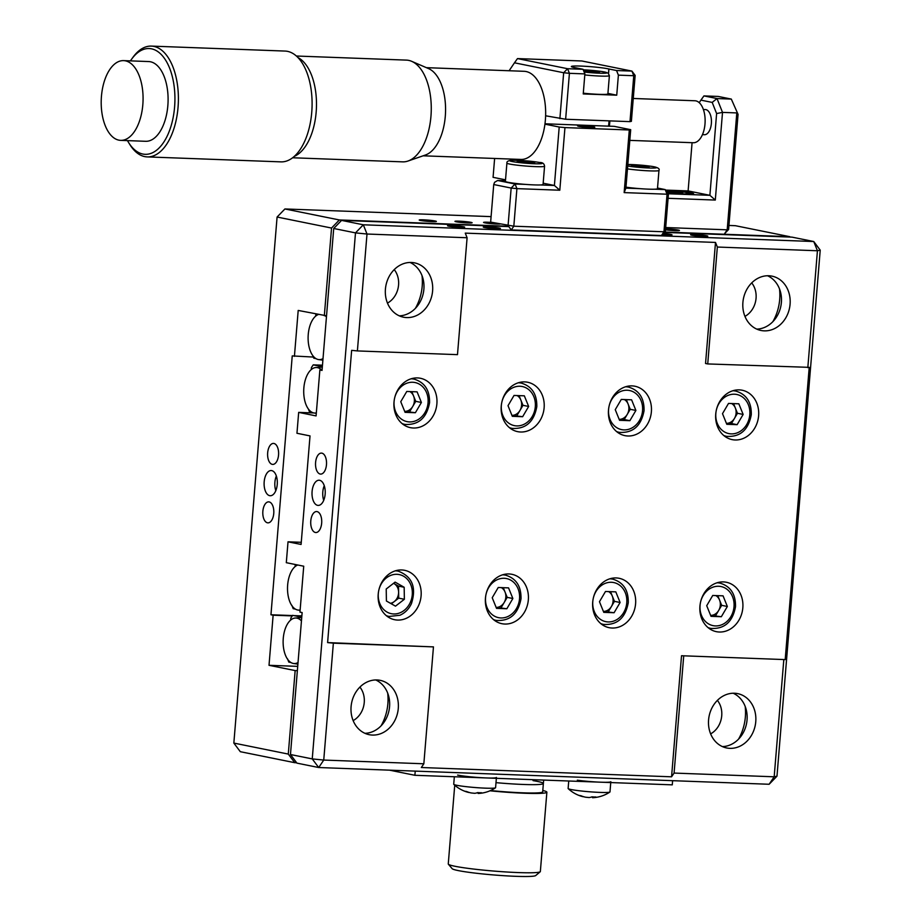 <?xml version="1.0" encoding="UTF-8"?>
<svg xmlns="http://www.w3.org/2000/svg" width="922" height="922" viewBox="0 0 922 922"><rect width="100%" height="100%" fill="white"/><g stroke="black" fill="none" stroke-linecap="round" stroke-linejoin="round"><path stroke-width="1.38" d="M393.994 402.176A25.205 21.39 101.4 0 0 410.451 427.67A25.205 21.39 101.4 0 0 436.89 403.767A25.205 21.39 101.4 0 0 420.432 378.274A25.205 21.39 101.4 0 0 393.994 402.176M378.204 594.217A25.205 21.39 101.4 0 0 394.662 619.722A25.205 21.39 101.4 0 0 421.1 595.808A25.205 21.39 101.4 0 0 404.643 570.315A25.205 21.39 101.4 0 0 378.204 594.217M501.234 406.164A25.205 21.39 101.4 0 0 517.691 431.657A25.205 21.39 101.4 0 0 544.13 407.755A25.205 21.39 101.4 0 0 527.672 382.25A25.205 21.39 101.4 0 0 501.234 406.164M485.445 598.205A25.205 21.39 101.4 0 0 501.902 623.698A25.205 21.39 101.4 0 0 528.341 599.796A25.205 21.39 101.4 0 0 511.883 574.302A25.205 21.39 101.4 0 0 485.445 598.205M608.485 410.14A25.205 21.39 101.4 0 0 624.943 435.645A25.205 21.39 101.4 0 0 651.381 411.742A25.205 21.39 101.4 0 0 634.924 386.237A25.205 21.39 101.4 0 0 608.485 410.14M592.696 602.193A25.205 21.39 101.4 0 0 609.154 627.686A25.205 21.39 101.4 0 0 635.592 603.783A25.205 21.39 101.4 0 0 619.135 578.29A25.205 21.39 101.4 0 0 592.696 602.193M715.726 414.128A25.205 21.39 101.4 0 0 732.183 439.633A25.205 21.39 101.4 0 0 758.622 415.718A25.205 21.39 101.4 0 0 742.164 390.225A25.205 21.39 101.4 0 0 715.726 414.128M699.936 606.169A25.205 21.39 101.4 0 0 716.394 631.674A25.205 21.39 101.4 0 0 742.832 607.771A25.205 21.39 101.4 0 0 726.375 582.266A25.205 21.39 101.4 0 0 699.936 606.169M767.53 275.747A27.718 23.523 -78.6 0 1 781.383 302.428A27.718 23.523 -78.6 0 1 756.755 329.108M790.085 304.191A27.718 23.523 -78.6 0 1 761.007 330.479A27.718 23.523 -78.6 0 1 742.902 302.428A27.718 23.523 -78.6 0 1 771.979 276.139A27.718 23.523 -78.6 0 1 790.085 304.191M410.048 262.459A27.718 23.523 -78.6 0 1 423.89 289.139A27.718 23.523 -78.6 0 1 399.261 315.831M432.602 290.903A27.718 23.523 -78.6 0 1 403.525 317.203A27.718 23.523 -78.6 0 1 385.419 289.151A27.718 23.523 -78.6 0 1 414.497 262.851A27.718 23.523 -78.6 0 1 432.602 290.903M484.534 227.504A8.609 0.622 4.7 0 0 494.157 228.575A8.609 0.622 4.7 0 0 500.439 228.483A8.609 0.622 4.7 0 0 499.182 228.045A8.609 0.622 4.7 0 0 489.57 226.985A8.609 0.622 4.7 0 0 483.278 227.077A8.609 0.622 4.7 0 0 484.534 227.504M448.784 226.178A8.609 0.622 4.7 0 0 458.407 227.238A8.609 0.622 4.7 0 0 464.688 227.158A8.609 0.622 4.7 0 0 463.443 226.72A8.609 0.622 4.7 0 0 453.82 225.66A8.609 0.622 4.7 0 0 447.527 225.74A8.609 0.622 4.7 0 0 448.784 226.178M691.869 235.214A8.609 0.622 4.7 0 0 701.492 236.274A8.609 0.622 4.7 0 0 707.785 236.182A8.609 0.622 4.7 0 0 706.529 235.755A8.609 0.622 4.7 0 0 696.905 234.684A8.609 0.622 4.7 0 0 690.624 234.776A8.609 0.622 4.7 0 0 691.869 235.214M662.25 234.672A8.609 0.622 4.7 0 0 672.034 234.856A8.609 0.622 4.7 0 0 670.778 234.43A8.609 0.622 4.7 0 0 663.379 233.52M317.594 505.348A12.597 6.604 -87.9 0 0 318.159 505.406A12.597 6.604 -87.9 0 0 325.189 493.604A12.597 6.604 -87.9 0 0 319.657 480.293A12.597 6.604 -87.9 0 0 319.093 480.224A12.597 6.604 -87.9 0 0 312.051 492.037A12.597 6.604 -87.9 0 0 317.594 505.348M387.689 693.114A46.204 39.208 -78.6 0 1 387.874 703.693A46.204 39.208 -78.6 0 1 381.086 725.833M745.183 706.402A46.204 39.208 -78.6 0 1 745.356 716.982A46.204 39.208 -78.6 0 1 738.568 739.11M315.359 532.478A10.499 5.497 -87.9 0 0 315.831 532.536A10.499 5.497 -87.9 0 0 321.697 522.693A10.499 5.497 -87.9 0 0 317.076 511.606A10.499 5.497 -87.9 0 0 316.615 511.549A10.499 5.497 -87.9 0 0 310.749 521.391A10.499 5.497 -87.9 0 0 315.359 532.478M320.165 474.035A10.499 5.497 -87.9 0 0 320.637 474.092A10.499 5.497 -87.9 0 0 326.503 464.25A10.499 5.497 -87.9 0 0 321.882 453.151A10.499 5.497 -87.9 0 0 321.421 453.105A10.499 5.497 -87.9 0 0 315.555 462.936A10.499 5.497 -87.9 0 0 320.165 474.035M779.505 288.909A46.204 39.208 -78.6 0 1 779.689 299.489A46.204 39.208 -78.6 0 1 772.89 321.628M422.011 275.632A46.204 39.208 -78.6 0 1 422.195 286.212A46.204 39.208 -78.6 0 1 415.407 308.34M375.715 679.952A27.718 23.523 -78.6 0 1 389.568 706.632A27.718 23.523 -78.6 0 1 364.939 733.313M398.281 708.396A27.718 23.523 -78.6 0 1 369.192 734.684A27.718 23.523 -78.6 0 1 351.086 706.632A27.718 23.523 -78.6 0 1 380.175 680.344A27.718 23.523 -78.6 0 1 398.281 708.396M733.209 693.24A27.718 23.523 -78.6 0 1 747.051 719.909A27.718 23.523 -78.6 0 1 722.422 746.601M755.763 721.672A27.718 23.523 -78.6 0 1 726.686 747.973A27.718 23.523 -78.6 0 1 708.58 719.921A27.718 23.523 -78.6 0 1 737.658 693.621A27.718 23.523 -78.6 0 1 755.763 721.672M681.519 655.738L785.187 659.599L809.216 367.348L707.727 363.936L717.339 247.038L715.495 242.428L465.264 233.128L467.097 237.749L367.002 234.027L357.39 350.925L351.639 350.348L327.61 642.588L433.455 646.887L423.843 763.785L421.331 767.519L671.562 776.808L681.519 655.738L785.187 659.599M671.562 776.808L674.086 773.074L774.18 776.797L783.792 659.898M674.086 773.074L683.698 656.176M327.61 642.588L333.361 643.164L323.749 760.062L423.843 763.785M333.361 643.164L433.455 646.887M769.144 784.265L776.981 776.186L774.18 776.797L769.144 784.265L318.712 767.53L323.749 760.062L312.247 758.91L318.712 767.53L296.93 763.128L290.465 754.519L312.247 758.91L355.489 232.886L333.718 228.483L341.555 220.393L363.326 224.795L355.489 232.886L367.002 234.027L363.326 224.795L813.757 241.529L791.986 237.138L664.462 232.39M301.275 542.309L288.021 541.813L301.091 544.453L310.023 435.91L296.953 433.271L298.67 412.388L316.085 415.914L319.865 369.987L322.078 370.068M298.67 412.388L313.906 412.952M290.465 754.519L302.139 612.565L299.961 612.127L303.73 566.212L286.304 562.685L288.021 541.813M820.223 250.15L817.434 250.761L813.757 241.529L820.223 250.15L776.981 776.186M319.865 369.987L322.043 370.425L333.718 228.483M324.256 485.687A12.597 6.604 -87.9 0 0 323.714 500.358M341.555 220.393L508.806 226.616M707.727 363.936L705.549 363.498L715.495 242.428M467.097 237.749L457.485 354.647L357.39 350.925M807.822 367.659L817.434 250.761L717.339 247.038M267.449 522.797A10.499 5.497 -87.9 0 0 267.922 522.855A10.499 5.497 -87.9 0 0 273.788 513.012A10.499 5.497 -87.9 0 0 269.166 501.925A10.499 5.497 -87.9 0 0 268.694 501.868A10.499 5.497 -87.9 0 0 262.828 511.71A10.499 5.497 -87.9 0 0 267.449 522.797M272.255 464.354A10.499 5.497 -87.9 0 0 272.716 464.411A10.499 5.497 -87.9 0 0 278.582 454.569A10.499 5.497 -87.9 0 0 273.972 443.482A10.499 5.497 -87.9 0 0 273.5 443.424A10.499 5.497 -87.9 0 0 267.634 453.267A10.499 5.497 -87.9 0 0 272.255 464.354M269.673 495.667A12.597 6.604 -87.9 0 0 270.238 495.736A12.597 6.604 -87.9 0 0 277.28 483.923A12.597 6.604 -87.9 0 0 271.736 470.612A12.597 6.604 -87.9 0 0 271.172 470.543A12.597 6.604 -87.9 0 0 264.141 482.356A12.597 6.604 -87.9 0 0 269.673 495.667M751.718 282.893A20.999 17.818 -78.6 0 1 756.063 298.255A20.999 17.818 -78.6 0 1 744.953 316.384M717.397 700.386A20.999 17.818 -78.6 0 1 721.73 715.737A20.999 17.818 -78.6 0 1 710.632 733.877M359.914 687.097A20.999 17.818 -78.6 0 1 364.248 702.46A20.999 17.818 -78.6 0 1 353.149 720.601M456.217 221.787A8.609 0.622 4.7 0 0 465.841 222.847A8.609 0.622 4.7 0 0 472.122 222.767A8.609 0.622 4.7 0 0 470.877 222.329A8.609 0.622 4.7 0 0 461.254 221.268A8.609 0.622 4.7 0 0 454.961 221.349A8.609 0.622 4.7 0 0 456.217 221.787M420.467 220.462A8.609 0.622 4.7 0 0 430.09 221.522A8.609 0.622 4.7 0 0 436.383 221.43A8.609 0.622 4.7 0 0 435.126 221.003A8.609 0.622 4.7 0 0 425.503 219.932A8.609 0.622 4.7 0 0 419.222 220.024A8.609 0.622 4.7 0 0 420.467 220.462M492.832 222.548A8.609 0.622 4.7 0 0 483.566 222.409A8.609 0.622 4.7 0 0 484.822 222.847A8.609 0.622 4.7 0 0 492.786 223.804A8.609 0.622 4.7 0 0 500.058 224.011M394.236 269.604A20.999 17.818 -78.6 0 1 398.569 284.967A20.999 17.818 -78.6 0 1 387.471 303.108M313.353 357.056L292.239 355.915L270.953 614.767L292.505 615.562M326.538 315.797L298.198 310.437L294.418 356.353M339.377 219.955L331.54 228.045L277.084 217.039L284.921 208.96L339.377 219.955L508.529 226.247M277.084 217.039L233.842 743.074L288.286 754.081L294.752 762.69L240.308 751.695L233.842 743.074M664.797 232.044L789.808 236.689L735.353 225.694L728.933 225.452M491.092 216.624L284.921 208.96M665.5 229.809A8.609 0.622 4.7 0 0 676.541 230.696A8.609 0.622 4.7 0 0 678.212 230.039A8.609 0.622 4.7 0 0 665.58 228.829M288.286 754.081L295.155 670.582L297.357 670.663M296.654 762.759L294.752 762.69M270.953 614.767L273.131 615.204L269.017 665.304L297.714 666.364M269.017 665.304L295.155 670.582M273.131 615.204L292.262 615.908M296.158 616.057L301.828 616.265M293.98 615.619L301.863 615.908M324.325 315.716L331.54 228.045M276.346 476.006A12.597 6.604 -87.9 0 0 275.793 490.677M490.539 790.546A41.997 3.054 4.7 0 0 542.689 791.86L543.369 783.504A41.997 3.054 -175.3 0 1 496.001 782.651A41.997 3.054 4.7 0 0 543.369 783.504A41.997 3.054 4.7 0 0 533.043 780.623M454.73 785.221L448.265 863.949A46.204 3.365 4.7 0 0 448.369 864.214L452.195 868.708A41.997 3.054 4.7 0 0 462.441 871.348A41.997 3.054 4.7 0 0 507.112 875.9A41.997 3.054 4.7 0 0 535.694 875.566L540.211 871.763A46.204 3.365 4.7 0 0 540.35 871.521L546.873 792.205A46.204 3.365 4.7 0 0 542.804 790.465M448.369 864.214A46.204 3.365 4.7 0 0 459.629 867.118A46.204 3.365 4.7 0 0 508.771 872.12A46.204 3.365 4.7 0 0 540.211 871.763M489.951 790.799A46.204 3.365 4.7 0 0 546.873 792.205M414.888 775.287L415.234 771.115L672.622 780.68L672.276 784.853L414.888 775.287L389.487 770.158M316.338 412.929A22.785 11.94 92.1 0 1 314.183 412.998A22.785 11.94 92.1 0 1 303.857 387.908A22.785 11.94 92.1 0 1 315.877 367.532A22.785 11.94 92.1 0 1 321.697 370.056M320.637 367.221L320.257 366.276L322.377 366.345M311.555 412.053L309.4 411.615L308.363 409.011M320.257 366.276L313.238 364.858L322.47 365.193M311.256 369.584L311.429 367.544L313.238 364.858M323.011 358.6A22.785 11.94 92.1 0 1 318.574 359.568A22.785 11.94 92.1 0 1 308.248 334.467A22.785 11.94 92.1 0 1 318.355 314.506M325.12 315.739A22.785 11.94 92.1 0 1 326.434 316.984M312.754 355.569L313.791 358.174L315.946 358.612M315.647 316.142L315.889 314.01M300.134 609.984A22.785 11.94 92.1 0 1 297.979 610.053A22.785 11.94 92.1 0 1 287.652 584.963A22.785 11.94 92.1 0 1 297.76 565.002M295.351 609.108L293.196 608.67L291.871 605.339M295.063 566.638L295.294 564.506M298.025 662.538A22.785 11.94 92.1 0 1 293.588 663.494A22.785 11.94 92.1 0 1 283.261 638.393A22.785 11.94 92.1 0 1 295.282 618.028A22.785 11.94 92.1 0 1 301.448 620.921M287.48 658.781L288.805 662.1L290.96 662.538M290.661 620.068L290.833 618.04L292.643 615.343L299.788 616.795L300.157 617.705M502.559 574.821A23.096 19.604 -78.6 0 1 505.475 575.144C516.043 578.29 521.23 586.138 521.022 598.678C518.164 614.017 509.935 621.267 496.336 620.437A23.096 19.604 -78.6 0 1 493.524 619.607M501.349 587.614A10.499 8.909 -78.6 0 1 505.049 592.051A10.499 8.909 -78.6 0 1 505.809 597.306A10.499 8.909 -78.6 0 1 504.184 602.481A10.499 8.909 -78.6 0 1 496.14 607.414L506.846 608.751L496.52 608.37L492.221 597.733L498.237 587.498L508.552 587.879L512.863 598.505L506.846 608.751M503.274 587.683L507.192 597.364L512.863 598.505M507.192 597.364L501.176 607.61M395.319 570.833A23.096 19.604 -78.6 0 1 398.235 571.167C412.203 576.504 416.617 587.314 411.454 603.587C408.849 609.096 404.988 612.98 399.894 615.262L389.084 616.449A23.096 19.604 -78.6 0 1 386.272 615.619M393.544 583.326A10.499 8.909 -78.6 0 1 393.971 583.545A10.499 8.909 -78.6 0 1 398.604 592.131A10.499 8.909 -78.6 0 1 397.486 597.444A10.499 8.909 -78.6 0 1 394.27 601.57A10.499 8.909 -78.6 0 1 390.467 603.311M393.556 583.315L398.511 586.115L404.17 587.268L404.366 599.277L395.492 606.157L386.41 601.006L386.214 588.997L395.1 582.116L404.17 587.268M398.511 586.115L398.707 598.136L391.366 603.818M398.707 598.136L404.366 599.277M608.589 591.59A10.499 8.909 -78.6 0 1 613.061 601.294A10.499 8.909 -78.6 0 1 603.38 611.401L614.087 612.738L603.772 612.346L599.461 601.72L605.489 591.475L615.804 591.866L620.103 602.492L614.087 612.738M609.811 578.809A23.096 19.604 -78.6 0 1 612.727 579.131C623.295 582.278 628.481 590.115 628.274 602.665C625.416 617.994 617.187 625.254 603.576 624.424A23.096 19.604 -78.6 0 1 600.764 623.583M610.525 591.67L614.444 601.351L620.103 602.492M614.444 601.351L608.428 611.597M717.051 582.796A23.096 19.604 -78.6 0 1 719.967 583.119C730.535 586.254 735.721 594.102 735.514 606.653C732.656 621.981 724.427 629.23 710.827 628.401A23.096 19.604 -78.6 0 1 708.015 627.571M715.841 595.577A10.499 8.909 -78.6 0 1 719.54 600.015A10.499 8.909 -78.6 0 1 720.301 605.281A10.499 8.909 -78.6 0 1 718.676 610.456A10.499 8.909 -78.6 0 1 710.632 615.389L721.338 616.726L711.012 616.334L706.713 605.708L712.729 595.462L723.055 595.843L727.354 606.48L721.338 616.726M717.765 595.647L721.684 605.328L727.354 606.48M721.684 605.328L715.668 615.573M731.63 403.536A10.499 8.909 -78.6 0 1 735.33 407.973A10.499 8.909 -78.6 0 1 736.09 413.24A10.499 8.909 -78.6 0 1 734.465 418.404L731.457 423.532L737.127 424.673L726.801 424.293L722.502 413.667L728.518 403.421L738.833 403.801L743.144 414.427L737.127 424.673M732.84 390.744A23.096 19.604 -78.6 0 1 735.756 391.078C746.324 394.213 751.511 402.061 751.303 414.6C748.445 429.94 740.216 437.189 726.617 436.36A23.096 19.604 -78.6 0 1 723.805 435.53M731.457 423.532L726.421 423.348A10.499 8.909 -78.6 0 0 734.465 418.404L737.473 413.287L743.144 414.427M733.555 403.606L737.473 413.287M624.378 399.549A10.499 8.909 -78.6 0 1 628.078 403.986A10.499 8.909 -78.6 0 1 628.85 409.253A10.499 8.909 -78.6 0 1 627.225 414.427L624.217 419.545L629.876 420.686L619.561 420.305L615.251 409.679L621.278 399.433L631.593 399.814L635.892 410.44L629.876 420.686M625.6 386.767A23.096 19.604 -78.6 0 1 628.516 387.09C639.084 390.225 644.259 398.074 644.063 410.624C641.205 425.952 632.976 433.202 619.365 432.372A23.096 19.604 -78.6 0 1 616.553 431.542M624.217 419.545L619.169 419.36A10.499 8.909 -78.6 0 0 627.225 414.427L630.233 409.299L635.892 410.44M626.315 399.618L630.233 409.299M518.348 382.78A23.096 19.604 -78.6 0 1 521.264 383.103C531.833 386.249 537.019 394.086 536.811 406.637C533.953 421.965 525.724 429.214 512.125 428.396A23.096 19.604 -78.6 0 1 509.313 427.554M517.138 395.561A10.499 8.909 -78.6 0 1 520.838 399.998A10.499 8.909 -78.6 0 1 521.598 405.265A10.499 8.909 -78.6 0 1 519.973 410.44A10.499 8.909 -78.6 0 1 511.929 415.373L522.636 416.709L512.309 416.318L508.01 405.692L514.027 395.446L524.341 395.826L528.652 406.464L522.636 416.709M519.063 395.63L522.981 405.311L528.652 406.464M522.981 405.311L516.965 415.557M411.108 378.792A23.096 19.604 -78.6 0 1 414.024 379.115C424.593 382.261 429.767 390.11 429.571 402.649C426.713 417.989 418.484 425.238 404.873 424.408A23.096 19.604 -78.6 0 1 402.061 423.578M409.887 391.573A10.499 8.909 -78.6 0 1 413.586 396.022A10.499 8.909 -78.6 0 1 414.358 401.277A10.499 8.909 -78.6 0 1 412.733 406.452A10.499 8.909 -78.6 0 1 404.677 411.385L415.384 412.722L405.069 412.341L400.759 401.704L406.775 391.458L417.101 391.85L421.4 402.476L415.384 412.722M411.823 391.654L415.741 401.335L421.4 402.476M415.741 401.335L409.725 411.581M468.849 792.344L468.837 792.482A33.526 28.444 -78.6 0 1 466.002 791.698A33.526 28.444 -78.6 0 1 464.204 791.018A32.869 16.112 -53 0 0 466.555 791.491A33.526 28.444 101.4 0 0 471.188 792.955L474.634 793.3A33.526 17.564 -87.9 0 0 477.631 792.597A32.869 25.355 50.3 0 0 479.578 792.736A32.869 25.355 50.3 0 0 481.491 792.736A33.526 17.564 92.1 0 1 478.495 793.439L479.336 793.254L478.495 793.439L478.564 792.678M454.339 776.762L453.728 784.23A20.999 1.533 4.7 0 0 453.797 784.38A20.999 1.533 4.7 0 0 456.782 785.29A20.999 1.533 4.7 0 0 485.548 788.16A20.999 1.533 4.7 0 0 495.483 787.814A20.999 1.533 4.7 0 0 495.587 787.676L496.359 778.318M477.988 792.632A33.526 28.444 -78.6 0 1 477.204 792.747M457.623 775.079A20.999 1.533 4.7 0 0 481.088 777.684A20.999 1.533 4.7 0 0 496.428 777.465M583.246 796.585L583.234 796.723A33.526 28.444 -78.6 0 1 580.387 795.951A33.526 28.444 -78.6 0 1 578.601 795.26A32.869 16.112 -53 0 0 580.952 795.744A33.526 28.444 101.4 0 0 585.585 797.207L589.031 797.542A33.526 17.564 -87.9 0 0 592.028 796.839A32.869 25.355 50.3 0 0 593.975 796.988A32.869 25.355 50.3 0 0 595.889 796.988A33.526 17.564 92.1 0 1 592.892 797.691L593.733 797.507L592.892 797.691L592.961 796.931M568.736 781.003L568.125 788.483A20.999 1.533 4.7 0 0 568.194 788.633A20.999 1.533 4.7 0 0 571.179 789.543A20.999 1.533 4.7 0 0 599.945 792.401A20.999 1.533 4.7 0 0 609.88 792.056A20.999 1.533 4.7 0 0 609.984 791.929L610.744 782.571M592.385 796.885A33.526 28.444 -78.6 0 1 591.601 797M577.322 780.196A20.999 1.533 4.7 0 0 599.185 782.133A20.999 1.533 4.7 0 0 610.825 781.718M608.462 73.357L608.831 68.977A19.742 1.441 4.7 0 0 607.84 68.77A19.742 1.441 4.7 0 0 585.781 66.326A19.742 1.441 4.7 0 0 571.363 66.522A19.742 1.441 4.7 0 0 574.245 67.525A19.742 1.441 4.7 0 0 575.409 67.744L583.05 69.288L584.882 73.898L569.416 73.322L567.583 68.712L583.05 69.288M616.553 70.533L631.927 71.098L633.76 75.719L635.154 75.408L631.386 121.335L629.991 121.635L633.76 75.719L618.385 75.143L616.553 70.533L608.831 68.977M629.3 129.99L564.956 127.593L559.804 190.22L516.908 188.63L513.819 226.201L663.955 231.779L667.055 194.208L624.148 192.606L629.3 129.99L630.694 129.679L614.248 126.36L544.983 123.79M559.804 190.22L554.399 185.472L559.205 127.029L564.956 127.593M593.561 126.867A8.609 0.622 4.7 0 0 581.77 125.692A8.609 0.622 4.7 0 0 578.912 126.326A8.609 0.622 4.7 0 0 590.702 127.49A8.609 0.622 4.7 0 0 593.561 126.867M544.937 124.147L559.205 127.029M630.694 129.679L625.888 188.134L624.148 192.606M654.712 189.194L665.211 189.586L667.055 194.208L668.45 193.897L665.361 231.468L661.443 235.513L511.295 229.935L508.068 225.625L511.157 188.053L493.731 184.538L490.642 222.11L513.819 226.201L511.295 229.935M625.888 188.134L639.972 188.653M657.524 188.03L665.211 189.586L668.45 193.897M661.443 235.513L663.955 231.779L665.361 231.468M505.44 180.781L497.65 180.493L515.075 184.008L516.908 188.63L511.157 188.053L515.075 184.008L525.575 184.4M540.315 184.953L554.399 185.472L543.173 183.201M497.65 180.493L494.595 182.291L493.731 184.538M494.618 158.469L493.074 177.324L505.521 179.848M635.154 75.408L631.927 71.098L581.84 60.979L517.484 58.593L567.583 68.712L563.665 72.746L569.416 73.322L565.635 119.249L545.628 115.792M559.885 118.673L563.665 72.746L514.476 62.811L517.484 58.593M514.476 62.811L509.117 70.74M629.991 121.635L565.635 119.249M584.882 73.898L583.234 93.94L616.737 95.185L607.932 93.399M616.737 95.185L618.385 75.143M608.555 73.437L608.923 68.989M667.816 193.055A19.742 1.441 4.7 0 0 684.216 194.254A19.742 1.441 4.7 0 0 693.655 193.804A19.742 1.441 4.7 0 0 665.672 190.197M728.599 229.509L727.193 229.82L724.68 233.554L728.599 229.509L738.061 114.351L731.307 99.08L718.238 96.441L703.935 95.911L717.005 98.55L731.307 99.08L738.061 114.351M692.076 142.691L688.112 190.923L665.58 190.082M703.809 134.67A12.597 6.604 -87.9 0 0 711.369 123.467A12.597 6.604 -87.9 0 0 705.872 109.614M688.112 190.923L709.894 195.314L716.613 113.544L712.187 102.411L700.916 100.129L699.21 102.665M668.358 193.77L709.894 195.314L715.299 200.062L668.081 198.311M700.916 100.129L703.935 95.911M712.187 102.411L717.005 98.55L722.514 112.392L715.299 200.062M665.684 227.538L727.193 229.82L736.805 112.922L722.514 112.392L716.613 113.544M423.106 155.806L520.884 159.437A44.106 23.108 -87.9 0 0 545.017 123.525A44.106 23.108 -87.9 0 0 531.614 74.002A44.106 23.108 -87.9 0 0 524.157 71.305L426.379 67.663M292.608 157.766L402.66 161.857A50.906 26.669 -87.9 0 0 408.008 161.039L425.422 155.011A44.106 23.108 -87.9 0 0 445.361 115.423A44.106 23.108 -87.9 0 0 431.519 70.279A44.106 23.108 -87.9 0 0 428.626 68.631L411.708 61.336A50.906 26.669 -87.9 0 0 406.441 60.114L296.388 56.023M408.008 161.039A50.906 26.669 -87.9 0 0 431.023 115.342A50.906 26.669 -87.9 0 0 415.05 63.238A50.906 26.669 -87.9 0 0 411.708 61.336M147.243 156.901L280.945 161.869A55.447 29.055 -87.9 0 0 311.29 116.714A55.447 29.055 -87.9 0 0 294.441 54.467A55.447 29.055 -87.9 0 0 285.059 51.067L151.358 46.1A55.447 29.055 92.1 0 1 160.739 49.5A55.447 29.055 92.1 0 1 177.589 111.746A55.447 29.055 92.1 0 1 147.243 156.901A55.447 29.055 92.1 0 1 137.862 153.513A55.447 29.055 92.1 0 1 129.818 144.512L128.561 142.484A52.923 27.729 -87.9 0 0 136.237 151.07A52.923 27.729 -87.9 0 0 172.702 119.687A52.923 27.729 -87.9 0 0 158.077 51.782A52.923 27.729 -87.9 0 0 131.662 59.1A52.923 27.729 -87.9 0 0 130.44 60.875M131.662 59.1L133.068 57.164A55.447 29.055 92.1 0 1 151.358 46.1M127.466 140.617A52.923 27.729 -87.9 0 0 128.561 142.484M120.655 140.363L145.676 141.297A39.9 20.906 -87.9 0 0 167.516 108.796A39.9 20.906 -87.9 0 0 155.392 63.998A39.9 20.906 -87.9 0 0 148.638 61.555L123.617 60.622A39.9 20.906 -87.9 0 0 101.777 93.122A39.9 20.906 -87.9 0 0 113.902 137.92A39.9 20.906 -87.9 0 0 120.655 140.363A39.9 20.906 -87.9 0 0 142.495 107.874A39.9 20.906 -87.9 0 0 130.359 63.065A39.9 20.906 -87.9 0 0 123.617 60.622M629.818 140.375L693.332 142.737A20.999 11.006 -87.9 0 0 704.823 125.623A20.999 11.006 -87.9 0 0 698.45 102.042A20.999 11.006 -87.9 0 0 694.888 100.763L633.264 98.47M608.532 126.141A39.9 20.906 -87.9 0 0 609.073 120.863M609.891 120.886A37.376 19.593 92.1 0 1 609.327 126.176M583.257 69.807L601.559 71.467L608.174 73.126L609.384 75.639L607.886 93.906A18.901 1.371 -175.3 0 1 604.256 94.413A18.901 1.371 -175.3 0 1 583.292 93.203M583.511 70.452L599.611 71.928L598.574 72.538L583.845 71.305M591.705 72.204L591.809 70.867M544.568 166.202L543.07 184.469A18.901 1.371 -175.3 0 1 539.439 184.976A18.901 1.371 -175.3 0 1 518.325 183.743A18.901 1.371 -175.3 0 1 505.394 181.369L506.904 163.102A18.901 1.371 -175.3 0 0 519.824 165.476A18.901 1.371 -175.3 0 0 540.937 166.709A18.901 1.371 -175.3 0 0 544.568 166.202C544.234 163.632 542.585 162.399 539.612 162.491C532.178 161.189 523.177 160.44 512.597 160.255C508.506 160.44 506.604 161.385 506.904 163.102M534.795 162.479L533.746 163.102L517.104 161.604L518.152 160.981L534.795 162.479M526.888 162.756L526.992 161.419M518.083 161.742L518.152 160.981M626.995 164.508L651.139 166.271C657.409 167.182 660.014 168.576 658.965 170.455L657.467 188.71A18.901 1.371 -175.3 0 1 653.825 189.229A18.901 1.371 -175.3 0 1 625.969 187.154M639.303 166.905L631.501 165.856L632.55 165.234L649.192 166.732L648.143 167.343L639.303 166.905M632.48 165.983L632.55 165.234M641.286 167.009L641.389 165.672M666.376 191.142L682.822 192.629L681.784 193.24L667.032 192.007M674.916 192.905L675.019 191.569M485.56 597.491A19.95 16.93 101.4 0 0 500.911 617.947A19.95 16.93 101.4 0 0 519.524 598.758A19.95 16.93 101.4 0 0 504.173 578.29A19.95 16.93 101.4 0 0 485.56 597.491M380.36 585.677A19.95 16.93 101.4 0 0 387.044 612.081A19.95 16.93 101.4 0 0 410.221 602.596A19.95 16.93 101.4 0 0 403.536 576.192A19.95 16.93 101.4 0 0 380.36 585.677M592.8 601.478A19.95 16.93 101.4 0 0 608.151 621.935A19.95 16.93 101.4 0 0 626.764 602.734A19.95 16.93 101.4 0 0 611.413 582.278A19.95 16.93 101.4 0 0 592.8 601.478M700.052 605.466A19.95 16.93 101.4 0 0 715.403 625.923A19.95 16.93 101.4 0 0 734.016 606.722A19.95 16.93 101.4 0 0 718.664 586.265A19.95 16.93 101.4 0 0 700.052 605.466M715.841 413.413A19.95 16.93 101.4 0 0 731.192 433.882A19.95 16.93 101.4 0 0 749.805 414.681A19.95 16.93 101.4 0 0 734.454 394.213A19.95 16.93 101.4 0 0 715.841 413.413M608.589 409.426A19.95 16.93 101.4 0 0 623.94 429.894A19.95 16.93 101.4 0 0 642.553 410.693A19.95 16.93 101.4 0 0 627.202 390.237A19.95 16.93 101.4 0 0 608.589 409.426M501.349 405.45A19.95 16.93 101.4 0 0 516.7 425.906A19.95 16.93 101.4 0 0 535.313 406.706A19.95 16.93 101.4 0 0 519.962 386.249A19.95 16.93 101.4 0 0 501.349 405.45M394.097 401.462A19.95 16.93 101.4 0 0 409.449 421.919A19.95 16.93 101.4 0 0 428.062 402.718A19.95 16.93 101.4 0 0 412.71 382.261A19.95 16.93 101.4 0 0 394.097 401.462M297.99 57.567A50.906 26.669 92.1 0 1 300.272 58.973A50.906 26.669 92.1 0 1 316.315 110.029A50.906 26.669 92.1 0 1 294.325 156.348M584.133 72.031A16.273 1.187 4.7 0 0 603.852 73.253A16.273 1.187 4.7 0 0 603.069 71.72A16.273 1.187 4.7 0 0 583.257 69.818M609.384 75.639A18.901 1.371 -175.3 0 1 605.754 76.157A18.901 1.371 -175.3 0 1 584.79 74.936M539.036 163.816A16.273 1.187 4.7 0 0 535.532 161.869A16.273 1.187 4.7 0 0 512.863 160.267A16.273 1.187 4.7 0 0 516.366 162.214A16.273 1.187 4.7 0 0 539.036 163.816M627.709 166.006A16.273 1.187 4.7 0 0 653.433 168.069A16.273 1.187 4.7 0 0 650.298 166.167A16.273 1.187 4.7 0 0 627.836 164.508M658.965 170.455A18.901 1.371 -175.3 0 1 655.335 170.962A18.901 1.371 -175.3 0 1 627.479 168.887M667.597 192.756A16.273 1.187 4.7 0 0 687.063 193.954A16.273 1.187 4.7 0 0 686.06 192.387A16.273 1.187 4.7 0 0 665.891 190.497L684.769 192.168L691.869 194.254M543.369 783.504L543.657 780.081M315.877 367.532L322.32 367.106M314.183 412.998L316.304 413.298M318.574 359.568L322.884 360.168M297.979 610.053L300.099 610.352M293.588 663.494L297.898 664.105M295.282 618.028L301.725 617.602M453.797 784.38A33.595 33.595 0 0 0 466.002 791.698M478.184 792.643L478.126 793.45M478.276 793.45A33.595 33.595 0 0 0 495.483 787.814M568.194 788.633A33.595 33.595 0 0 0 580.387 795.951M592.581 796.896L592.523 797.703M592.673 797.703A33.595 33.595 0 0 0 609.88 792.056M705.307 109.557A12.597 12.597 0 0 0 703.428 109.626M702.506 134.531A12.597 12.597 0 0 0 704.373 134.739"/></g></svg>
